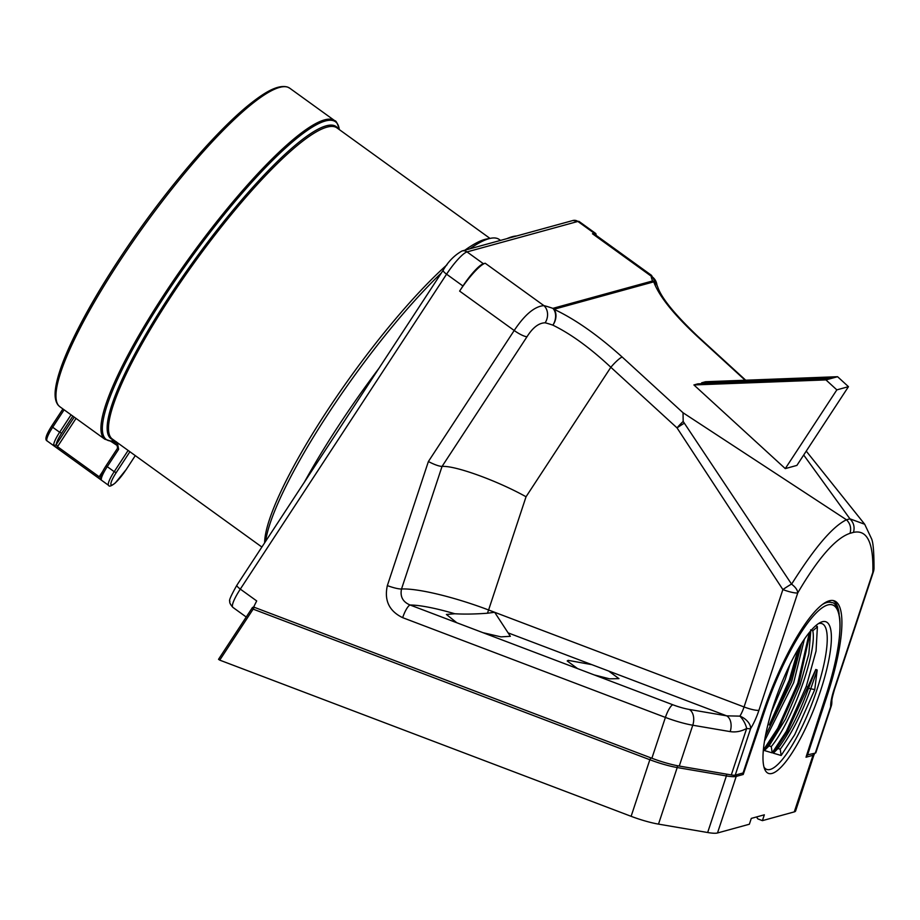<?xml version="1.0" encoding="UTF-8"?>
<svg xmlns="http://www.w3.org/2000/svg" width="920" height="920" viewBox="0 0 920 920"><rect width="100%" height="100%" fill="white"/><g stroke="black" fill="none" stroke-linecap="round" stroke-linejoin="round"><path stroke-width="1.38" d="M815.293 753.123L830.668 706.629A12.466 2.127 18.3 0 0 831.197 706.261L815.821 752.755A12.466 2.127 -161.7 0 1 815.293 753.123L806.771 755.032M254.437 607.177L252.54 607.809M807.438 755.285L826.735 696.946A112.24 27.37 110.8 0 0 834.382 600.863A112.24 27.37 110.8 0 0 762.369 714.633L743.072 772.972L735.23 775.123A12.466 2.127 -161.7 0 1 731.296 774.939L679.27 766.061A31.176 5.301 -161.7 0 1 651.889 758.241L253.632 607.05L256.691 600.932L240.315 589.11A6.233 1.414 -146.8 0 1 236.888 585.2L443.152 270.273C448.063 261.717 454.365 255.277 462.058 250.964A6.233 5.957 74.6 0 1 467.038 251.907A24.944 4.772 125.8 0 0 446.579 274.183L240.315 589.11A24.944 4.772 125.8 0 0 232.863 607.361C230.253 604.371 229.264 602.335 229.896 601.255C228.585 601.128 230.92 595.78 236.888 585.2M684.008 423.372A12.466 1.184 146.8 0 0 677.039 427.892A12.466 2.035 -47.5 0 1 683.181 421.429L791.591 584.177C814.487 547.71 832.784 526.251 846.481 519.788L849.942 518.846L864.696 524.25L871.55 538.764C873.218 542.455 874.034 552.379 874 568.537L872.85 572.263C873.632 542.719 867.18 529.437 853.472 532.381L850.022 533.324C835.716 538.073 818.294 557.934 797.755 592.894L758.931 710.274A24.944 6.083 -69.2 0 1 750.605 728.629L735.23 775.123M387.354 585.591A12.466 2.127 18.3 0 0 401.511 589.007A76.693 13.052 -161.7 0 1 488.6 609.983L744.05 706.962L782.874 589.582L677.039 427.892L610.845 367.275L526.044 496.754C497.11 480.596 454.606 465.267 442.037 466.451C438.817 466.221 434.263 464.577 428.386 461.529L387.354 585.591C384.077 600.449 389.183 611.144 402.661 617.665A12.466 3.036 -69.2 0 1 410.101 605.015L482.977 632.684L500.974 636.87L510.358 636.318L494.661 612.283L487.404 613.226C474.95 614.146 464.082 614.318 454.791 613.755L446.407 614.456L456.803 622.748M459.62 291.088L462.944 286.005A24.944 4.772 -54.2 0 1 483.402 263.729L485.197 263.235A31.176 5.968 125.8 0 0 459.62 291.088L514.199 330.498C524.733 314.651 534.635 306.36 543.904 305.624A12.466 10.177 104 0 1 545.134 322.805C538.809 322.931 532.76 327.577 526.987 336.754A12.466 2.841 -146.8 0 1 514.199 330.498L428.386 461.529M482.977 632.684L672.831 704.766A18.71 3.185 18.3 0 0 689.252 709.446L726.662 715.841L739.887 716.139A12.466 7.636 32 0 1 750.605 728.629A12.466 2.127 18.3 0 1 746.672 728.444A12.466 5.416 -119.3 0 0 739.887 716.139A12.466 3.036 110.8 0 0 744.05 706.962A12.466 2.127 -161.7 0 0 758.931 710.274M577.53 668.575L567.203 660.962L568.215 660.365L591.836 664.654L608.649 671.036L618.976 678.649L609.592 678.822L594.343 674.958M526.987 336.754L442.037 466.451L401.511 589.007C399.959 596.62 402.822 601.956 410.101 605.015A64.227 10.925 18.3 0 1 454.791 613.755M850.022 533.324C851.471 528.137 850.298 523.618 846.481 519.788L683.031 412.758L683.181 421.429M485.197 263.235L543.904 305.624A89.171 20.286 -146.8 0 1 552.874 308.361A12.466 8.947 -70.7 0 1 552.862 325.151C570.825 333.902 590.145 347.944 610.845 367.275A12.466 2.035 -47.5 0 1 622.196 357.052L683.031 412.758M837.579 376.705L833.635 377.786L701.603 382.823L705.536 381.742L837.579 376.705L848.458 386.676L796.893 465.405L785.277 468.602L693.91 384.94L697.843 383.858L829.886 378.822L825.953 379.902L693.91 384.94M701.603 382.823L702.535 383.674M853.472 532.381C854.921 527.183 853.748 522.675 849.942 518.846L803.7 455.02M745.143 380.236L697.291 336.409A12.466 2.035 -47.5 0 1 697.935 336.467C674.935 314.571 661.56 298.172 657.823 287.27L657.823 287.27A12.466 11.224 -17.9 0 1 657.834 287.281M545.134 322.805A76.693 17.445 33.2 0 1 552.862 325.151A12.466 9.108 -65.8 0 0 554.001 309.269A12.466 11.902 -105.4 0 0 552.874 308.361L652.613 280.945A89.171 20.286 -146.8 0 1 651.176 276.149L651.521 275.356L594.09 233.875A31.176 5.968 125.8 0 0 592.469 233.761L594.262 233.266A24.944 4.772 -54.2 0 1 595.55 233.358A24.944 4.772 -54.2 0 1 596.033 235.278M791.591 584.177C795.489 587.121 797.548 590.019 797.755 592.894A12.466 2.127 -161.7 0 1 782.874 589.582A12.466 1.184 -33.2 0 1 791.51 584.085M697.291 336.409C673.532 314.272 659.007 296.091 653.74 281.853A12.466 11.902 -105.4 0 0 652.613 280.945A12.466 11.419 -24.6 0 1 657.306 285.924L657.306 285.924A12.466 11.419 -24.6 0 1 657.593 286.626M592.469 233.761L651.176 276.149A12.466 11.948 -5.7 0 1 656.914 284.912M622.196 357.052C597.793 335.087 575.069 319.159 554.001 309.269L653.74 281.853A12.466 11.224 -17.9 0 1 657.823 287.27A12.466 12.466 0 0 0 657.306 285.924L651.521 275.356M731.296 774.939L746.672 728.444C741.221 731.434 735.724 732.481 730.169 731.607A12.466 8.165 -80.3 0 0 726.662 715.841L608.649 671.036M834.026 689.644A24.944 6.083 -69.2 0 0 830.668 706.629A12.466 10.408 -1.6 0 0 831.829 701.994L831.829 701.994C832.151 700.615 830.841 702.029 834.567 689.264A12.466 2.127 -161.7 0 1 834.026 689.644L872.85 572.263A12.466 2.127 -161.7 0 0 873.379 571.872A12.466 12.466 0 0 0 873.988 568.721M824.975 602.715A109.629 26.737 -69.2 0 1 831.128 602.416L831.692 602.634A109.629 26.737 -69.2 0 0 822.238 604.601M833.175 600.53A112.24 27.37 -69.2 0 1 839.178 614.33M757.102 816.799A1.874 1.782 -105.4 0 0 758.264 819.064L762.415 820.64L764.347 814.809L751.295 818.397L749.363 824.228L717.496 832.98A31.176 5.301 -161.7 0 1 707.664 832.519L658.501 824.124A31.176 5.301 -161.7 0 1 631.12 816.316L649.842 759.724L253.149 609.132L219.742 660.134L218.523 659.33L252.103 608.051M806.311 756.228L826.24 694.634A107.755 26.277 110.8 0 0 827.816 604.946A107.755 26.277 110.8 0 0 764.462 711.608L743.21 774.479L742.704 773.076M253.828 607.131A1.874 1.782 -105.4 0 0 252.195 607.913L218.523 659.33M814.464 753.353L795.616 810.945A31.176 5.301 -161.7 0 1 794.282 811.888L812.992 755.297L806 757.217M219.742 660.134L631.12 816.316M762.415 820.64L794.282 811.888M773.938 703.984A81.063 19.768 -69.2 0 1 820.375 622.483A81.063 19.768 -69.2 0 1 815.66 704.616A81.063 19.768 -69.2 0 1 764.681 769.178A81.063 19.768 -69.2 0 1 773.938 703.984M763.98 767.05A77.947 19.009 110.8 0 0 766.682 769.384A77.947 19.009 110.8 0 0 797.582 735.689A77.947 19.009 110.8 0 0 822.008 623.656A77.947 19.009 110.8 0 0 818.432 623.61M763.347 750.099L777.803 728.18L797.801 683.203L809.439 632.339M772.202 752.859L786.278 731.4L806.276 686.423L816.051 651.049L817.397 626.876L812.774 630.786C817.282 650.589 793.316 719.716 771.27 746.591L772.202 752.859L764.382 750.536L778.86 728.582L798.859 683.606L810.543 631.028M773.329 753.181L787.336 731.803L815.798 669.472L817.178 669.99L814.752 689.644L794.754 734.62L781.16 755.481L773.329 753.181L777.986 748.523L780.229 749.179L781.16 755.481M815.649 625.761L817.317 626.474M770.373 725.362L790.372 680.386L799.963 646.012M769.315 724.96L789.314 679.983L798.226 648.91M812.774 630.786L810.635 629.866M764.382 750.536L769.028 745.936L771.27 746.591M810.773 630.752L808.829 654.051L800.055 685.009L785.473 719.221L769.028 745.936M804.39 639.147L793.695 682.594L764.497 741.106M801.676 643.252L791.579 681.789L765.405 735.988M790.061 664.228L785.208 679.374L771.362 712.137M807.334 686.826L808.53 688.229C799.606 713 789.429 733.102 777.986 748.523M815.798 669.472L808.53 688.229L814.752 689.644M817.178 669.99L810.658 689.034C801.78 713.69 791.637 733.734 780.229 749.179M304.44 482.057A212.002 40.606 -54.2 0 1 378.902 368.368M506.931 238.636A212.002 40.606 -54.2 0 1 516.707 235.945M500.503 240.407L499.192 239.453A196.408 37.628 125.8 0 0 491.027 238.222A196.408 37.628 125.8 0 0 488.991 238.683A196.408 37.628 125.8 0 0 469.867 248.825M441.428 272.906A196.408 37.628 125.8 0 0 265.627 541.316M491.027 238.222L486.841 238.97A193.292 37.03 125.8 0 0 484.84 239.43A193.292 37.03 125.8 0 0 464.945 250.171M447.028 264.764A193.292 37.03 125.8 0 0 326.634 411.596A193.292 37.03 125.8 0 0 264.638 542.834M104.799 439.197A196.408 37.628 -54.2 0 1 189.302 257.933A196.408 37.628 -54.2 0 1 334.788 120.727L289.811 88.251A196.408 37.628 125.8 0 0 144.325 225.457A196.408 37.628 125.8 0 0 59.834 406.72L104.799 439.197L110.699 441.048A1.874 1.817 -88.3 0 0 111.055 441.013L114.252 440.427M116.483 441.876L114.954 442.152L114.448 443.543L109.698 440.703M72.841 416.116L61.663 433.193A16.836 3.22 125.8 0 0 56.292 444.521A1.874 1.771 1 0 1 53.67 444.854L56.948 448.04L57.511 446.671L56.292 444.521L74.232 417.116M56.948 448.04L98.624 478.135L101.303 479.251A1.874 1.771 -179 0 1 100.556 477.813L100.556 477.813C100.774 475.042 102.66 470.936 106.237 465.485L117.576 448.235M110.343 440.99L117.15 445.487L118.623 449.316L117.656 444.107L117.093 445.475L114.448 443.543M117.656 444.107L114.954 442.152L111.055 441.013A195.868 37.513 125.8 0 1 194.292 253.448A195.868 37.513 125.8 0 1 339.25 129.271C337.525 123.441 336.03 120.6 334.788 120.727M117.093 445.475L117.599 448.143L106.237 465.485L107.26 466.659A18.71 3.588 125.8 0 0 101.303 479.251M848.458 386.676L836.843 389.873L785.277 468.602M836.843 389.873L825.953 379.902M833.635 377.786L829.886 378.822M254.184 607.269L253.149 609.132L252.114 607.959A1.874 1.874 0 0 1 253.184 607.177L253.414 607.119M650.877 757.861L649.842 759.724A31.176 5.301 -161.7 0 0 677.212 767.544L658.501 824.124M651.889 758.241L665.401 717.416L402.661 617.665M462.944 286.005L446.579 274.183A6.233 1.414 -146.8 0 1 443.152 270.273M730.169 731.607L692.771 725.224A31.176 5.301 -161.7 0 1 665.401 717.416A12.466 3.036 -69.2 0 1 672.831 704.766M591.836 664.654L508.323 632.948M487.404 613.226A12.466 3.036 110.8 0 0 488.6 609.983L526.044 496.754M689.252 709.446A12.466 8.165 -80.3 0 1 692.771 725.224L679.27 766.061M594.262 233.266L577.886 221.444L467.038 251.907L483.402 263.729M825.677 696.543L826.735 696.946M736.092 774.893A1.874 1.782 74.6 0 1 736.218 776.399A31.176 5.301 -161.7 0 1 726.386 775.939L677.212 767.544A1.874 1.23 99.7 0 0 677.131 765.67M743.21 774.479L736.218 776.399L717.496 832.98M764.462 711.608L763.439 711.447M826.24 694.634L826.321 694.565C836.751 661.768 841.225 636.341 839.764 618.286C837.683 607.418 834.992 602.197 831.692 602.634M726.317 774.099A1.874 1.23 99.7 0 1 726.386 775.939L707.664 832.519M814.326 754.354A31.176 5.301 -161.7 0 1 812.992 755.297A1.874 1.782 -105.4 0 0 812.866 753.79M572.907 220.512A6.233 5.957 74.6 0 1 577.886 221.444A24.944 4.772 125.8 0 1 579.186 221.536L572.907 220.512L462.058 250.964M489.992 238.406L336.973 127.903A191.877 36.754 125.8 0 0 327.014 127.144A191.877 36.754 125.8 0 0 181.941 280.232A191.877 36.754 125.8 0 0 112.297 439.012L261.878 547.043M113.493 439.886A192.429 36.857 -54.2 0 1 193.706 261.119A192.429 36.857 -54.2 0 1 338.18 128.766M55.947 398.049A194.545 37.26 -54.2 0 1 143.129 224.595A194.545 37.26 -54.2 0 1 280.37 87.285M51.738 426.029L62.916 408.952L51.658 426.075L52.693 427.248A18.71 3.588 125.8 0 0 47.104 440.933C44.574 439.772 46.092 434.815 51.658 426.075L51.738 426.029M53.67 444.854A18.71 3.588 -54.2 0 1 59.639 432.262L52.693 427.248L64.112 409.803M125.982 469.809L115.322 482.931C111.354 486.082 109.123 486.887 108.617 485.369A18.71 3.588 -54.2 0 1 114.206 471.672L107.26 466.659L118.623 449.316M61.663 433.193L59.639 432.262L71.058 414.828M129.904 451.731L116.23 472.604L114.206 471.672L128.121 450.443M125.971 469.901L135.274 455.618L125.971 469.901M116.23 472.604A16.836 3.22 125.8 0 0 112.079 484.989A16.836 3.22 125.8 0 0 125.89 469.947M76.026 418.416L57.511 446.671L99.187 476.767L102.948 471.04M98.624 478.135L99.187 476.767M806.242 451.133L864.512 524.02M745.717 380.213L697.935 336.467M873.379 571.872L834.567 689.264M831.197 706.261A12.466 12.466 0 0 0 831.829 701.994M826.321 694.565L806.219 756.734M246.203 616.998L232.863 607.361M595.55 233.358L579.186 221.536M289.811 88.251L287.741 87.124C277.886 84.134 264.465 92.782 252.172 102.292C219.868 127.19 171.062 183.413 130.651 242.19C104.155 280.749 83.892 315.272 69.851 345.77C61.973 363.089 57.236 377.085 55.637 387.757C54.407 395.565 55.234 401.338 58.098 405.087L59.834 406.72M108.617 485.369L47.104 440.933"/></g></svg>
